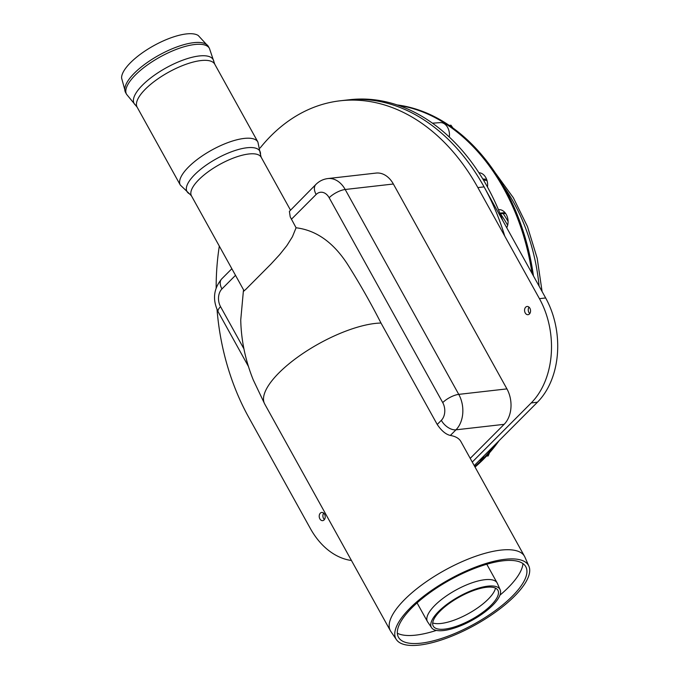 <?xml version="1.0" encoding="UTF-8"?>
<svg xmlns="http://www.w3.org/2000/svg" width="679" height="679" viewBox="0 0 679 679"><rect width="100%" height="100%" fill="white"/><g stroke="black" fill="none" stroke-linecap="round" stroke-linejoin="round"><path stroke-width="1.02" d="M486.495 456.11L488.184 455.923L489.525 452.766M450.958 125.199L449.235 125.386L450.958 125.199L453.394 128.704M502.766 220.59A203.013 146.282 -96.5 0 0 349.677 99.711L346.57 100.059A203.013 146.282 83.5 0 1 504.752 236.088M125.539 92.446A47.369 16.372 151 0 1 134.332 73.196A47.369 16.372 151 0 1 193.693 42.675A47.369 16.372 151 0 1 208.402 46.511L198.26 35.52A44.525 15.388 151 0 0 130.555 62.629A44.525 15.388 151 0 0 121.583 78.026L125.539 92.446L126.557 94.296A47.369 16.372 151 0 0 126.566 94.305L135.435 105.075A45.221 15.634 151 0 1 142.505 85.104A45.221 15.634 151 0 1 186.088 59.014A45.221 15.634 151 0 1 213.86 61.594M432.71 622.966A37.6 12.994 151 0 0 441.036 623.466A37.6 12.994 151 0 0 488.15 599.234A37.6 12.994 151 0 0 495.526 588.141M491.044 605.295A36.955 12.774 151 0 0 498.089 590.645A36.955 12.774 151 0 0 459.386 597.019A36.955 12.774 151 0 0 433.474 626.462A36.955 12.774 151 0 0 458.002 625.724A36.955 12.774 151 0 0 491.044 605.295M492.682 605.286A39.204 13.555 151 0 0 500.151 589.745A39.204 13.555 151 0 0 459.097 596.501A39.204 13.555 151 0 0 431.615 627.736A39.204 13.555 151 0 0 457.629 626.946A39.204 13.555 151 0 0 492.682 605.286M500.151 589.745L497.351 583.346A39.849 13.775 151 0 0 497.147 582.947A39.849 13.775 151 0 0 455.617 590.221A39.849 13.775 151 0 0 427.439 621.591A39.849 13.775 151 0 0 427.677 621.964L431.615 627.736M323.679 513.112A4.133 2.979 -96.5 0 0 324.418 519.554M324.087 519.936A4.133 2.979 83.5 0 1 322.678 520.649A4.133 2.979 83.5 0 1 319.249 516.88A4.133 2.979 83.5 0 1 321.744 512.433A4.133 2.979 83.5 0 1 324.952 515.157A4.133 2.979 83.5 0 1 324.087 519.936M529.026 307.154A4.133 2.979 -96.5 0 0 529.764 313.596M529.442 313.978A4.133 2.979 83.5 0 1 528.024 314.691A4.133 2.979 83.5 0 1 524.595 310.923A4.133 2.979 83.5 0 1 527.091 306.475A4.133 2.979 83.5 0 1 530.299 309.2A4.133 2.979 83.5 0 1 529.442 313.978M351.45 560.498A75.191 54.176 83.5 0 1 310.328 528.457L248.76 417.381A203.013 146.282 -96.5 0 1 217.051 309.59M472.261 462.059L531.216 402.936L537.428 402.223A75.191 54.176 -96.5 0 0 545.653 297.962L539.44 298.667A75.191 54.176 83.5 0 1 531.216 402.936M539.44 298.667L477.863 187.591A203.013 146.282 -96.5 0 0 340.349 100.772A203.013 146.282 -96.5 0 0 260.125 147.988M219.317 246.121A203.013 146.282 -96.5 0 0 216.16 287.82M474.231 465.607L537.428 402.223M340.349 100.772L346.57 100.059A203.013 146.282 83.5 0 1 484.085 186.886L545.653 297.962M505.634 213.486L500.1 213.698M499.88 213.147L504.972 212.62M499.15 209.65A11.28 8.131 -96.5 0 0 498.505 209.828M498.454 209.709A11.28 8.131 83.5 0 1 498.632 209.692A11.28 8.131 83.5 0 1 506.78 215.523A11.28 8.131 83.5 0 1 506.738 227.762M482.811 178.976L486.597 179.281M478.907 172.763A11.28 8.131 83.5 0 1 487.471 187.048M487.055 180.639L483.389 179.927M533.456 275.963A195.501 140.867 -96.5 0 0 397.037 104.905M475.028 467.05A195.501 140.867 -96.5 0 0 499.073 440.696M532.03 273.382A195.501 140.867 -96.5 0 0 398.352 105.347M474.74 466.532A195.501 140.867 -96.5 0 0 495.466 444.312M291.376 219.3L316.134 194.474A12.782 7.681 -135.1 0 1 315.888 184.442L289.39 211.364L290.23 216.898L296.078 227.779L292.42 236.75L286.903 245.56L279.706 254.583L270.955 264.08L245.679 289.492L243.651 291.189L243.625 289.967M393.362 184.009L506.924 388.889L458.749 394.372L345.187 189.492L393.362 184.009A25.564 18.418 -96.5 0 0 376.047 173.077L327.864 178.56C323.221 179.154 319.223 181.115 315.888 184.442M396.417 639.643A75.776 26.192 -29 0 1 426.802 593.845A75.776 26.192 -29 0 1 505.006 559.301A75.776 26.192 -29 0 1 528.899 566.21A75.776 26.192 -29 0 1 474.944 625.096A75.776 26.192 -29 0 1 396.417 639.643L390.824 631.445A76.693 26.506 -29 0 1 390.374 630.715A76.693 26.506 -29 0 1 404.616 599.549A76.693 26.506 -29 0 1 500.729 550.126A76.693 26.506 -29 0 1 524.536 556.356L460.914 441.579A76.693 26.506 151 0 0 450.347 435.443L455.957 429.824L504.132 424.333A25.564 18.418 -96.5 0 0 506.924 388.889M504.132 424.333L470.216 458.359M450.347 435.443C445.831 434.424 441.452 430.766 437.217 424.46L380.995 323.043C370.522 302.503 359.259 282.744 347.215 263.766C333.1 242.208 316.058 230.215 296.078 227.779M503.198 560.786A72.78 25.157 -29 0 1 526.14 567.415A72.78 25.157 -29 0 1 474.324 623.976A72.78 25.157 -29 0 1 398.904 637.946A72.78 25.157 -29 0 1 428.084 593.964A72.78 25.157 -29 0 1 503.198 560.786M522.974 563.595A73.688 25.471 -29 0 1 499.914 595.194M436.359 630.418A73.688 25.471 -29 0 1 397.342 633.227M524.536 556.356A76.693 26.506 -29 0 1 524.909 557.12L528.899 566.21M449.277 137.014A11.28 8.131 -96.5 0 0 440.247 122.627L432.455 123.179M479.23 460.6A11.28 8.131 -96.5 0 0 483.94 455.872M208.402 46.511L209.421 48.362A47.369 16.372 151 0 0 209.421 48.362A47.369 16.372 151 0 0 194.72 44.517A47.369 16.372 151 0 0 135.35 75.038A47.369 16.372 151 0 0 126.557 94.296M209.429 48.37L214.742 64.165A44.364 15.337 151 0 0 200.976 60.567A44.364 15.337 151 0 0 145.374 89.153A44.364 15.337 151 0 0 137.141 107.18L135.435 105.075M214.742 64.165L257.901 142.03A44.364 15.337 151 0 0 244.134 138.431A44.364 15.337 151 0 0 188.541 167.017A44.364 15.337 151 0 0 180.3 185.044L137.141 107.18M189.551 193.88L191.461 195.866A39.849 13.775 151 0 1 198.854 179.663A39.849 13.775 151 0 1 235.036 157.443A39.849 13.775 151 0 1 261.169 157.222L260.49 154.557A41.657 14.395 151 0 0 236.623 150.017A41.657 14.395 151 0 0 194.729 174.605A41.657 14.395 151 0 0 189.551 193.88L180.3 185.044M477.863 187.591L484.085 186.886M503.241 213.342L504.174 212.654M507.654 225.292A120.302 86.683 -96.5 0 0 500.355 213.673M539.109 286.156A165.421 119.19 -96.5 0 0 503.462 186.097M508.079 221.439A124.13 89.441 -96.5 0 0 503.037 213.367M441.333 420.335A12.782 9.209 -96.5 0 0 442.733 402.605A12.782 4.422 151 0 1 458.749 394.372A25.564 18.418 -96.5 0 1 455.957 429.824A12.782 7.681 -135.1 0 1 441.333 420.335L437.217 424.46M442.733 402.605L329.162 197.733A12.782 9.209 -96.5 0 0 316.134 194.474M243.914 348.819L220.548 306.662A12.782 9.209 83.5 0 1 221.948 288.94L235.511 275.334M231.853 268.731L221.702 278.916A12.782 7.681 44.9 0 0 221.948 288.94M220.548 306.662A12.782 4.422 151 0 0 218.18 311.865C212.332 299.787 213.512 288.804 221.702 278.916M329.162 197.733A12.782 4.422 151 0 1 345.187 189.492A25.564 18.418 -96.5 0 0 327.864 178.56M243.413 290.688L240.739 319.962C241.181 340.298 245.357 360.277 253.259 379.909L264.725 404.039A76.693 26.506 -29 0 1 278.967 372.864A76.693 26.506 -29 0 1 380.995 323.043M260.49 154.557L257.901 142.03M191.461 195.866L244.134 290.892M417.067 602.884L427.439 621.591M261.169 157.222L290.417 209.989M486.784 564.241L497.147 582.947M542.097 291.546L537.191 258.3L527.481 226.608L513.349 197.759L495.339 172.933M248.522 366.601L218.18 311.865M390.374 630.715L264.725 404.039"/></g></svg>

